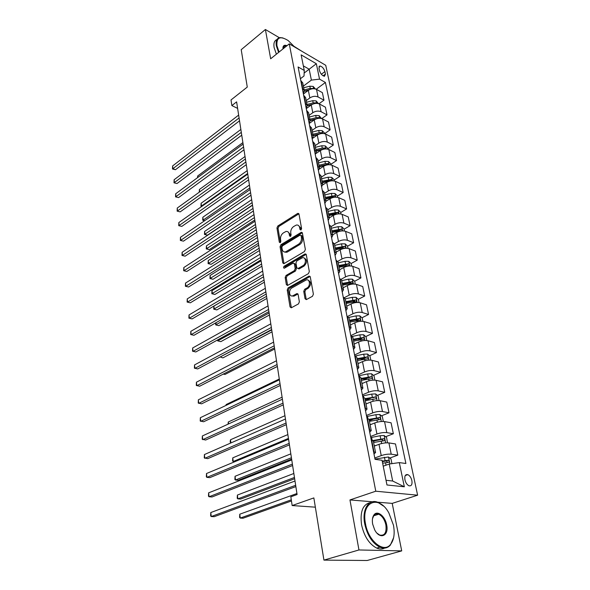 <?xml version="1.0" encoding="UTF-8"?>
<svg xmlns="http://www.w3.org/2000/svg" width="590" height="590" viewBox="0 0 590 590"><rect width="100%" height="100%" fill="white"/><g stroke="black" fill="none" stroke-linecap="round" stroke-linejoin="round"><path stroke-width="0.89" d="M300.959 229.982L301.586 228.537L298.99 214.111L297.618 213.477L277.809 225.985L276.953 227.998L279.313 242.217L280.235 242.697L280.84 241.281L280.53 239.429C280.302 236.686 281.231 234.525 283.303 232.954L285.944 231.494C287.662 231.184 288.761 232.04 289.225 234.068L289.55 235.934L290.494 236.406L291.106 234.975L290.781 233.102C290.538 230.343 291.475 228.16 293.599 226.56L296.313 225.063C298.061 224.761 299.174 225.616 299.654 227.637L299.993 229.51L300.959 229.982M411.879 480.592C411.105 477.568 409.755 475.584 407.823 474.648C405.389 474.183 404.423 475.901 404.932 479.803C405.691 482.819 407.034 484.81 408.966 485.769C411.437 486.241 412.41 484.515 411.879 480.592M305.045 298.724L306.328 299.617L312.464 296.298L313.393 294.174L310.296 276.953L309.064 276.083L288.127 287.883L287.234 289.948L290.044 306.903L291.29 307.796L298.466 303.909L299.373 301.815L298.12 294.476L296.881 293.591L292.802 295.796C289.085 297.345 288.281 289.756 291.947 287.913L306.136 279.985C309.92 278.451 310.753 286.098 306.984 287.972L304.669 289.255L303.754 291.357L305.045 298.724L306.372 299.602M279.387 37.73L265.397 29.5L241.214 49.685L247.276 87.077L231.015 99.946L231.863 105.588L236.612 101.864L297.087 494.538L290.833 496.795L292.153 505.549L315.348 507.171M372.364 501.773L349.959 499.944L358.956 549.961L323.932 560.117L313.851 497.916L292.153 505.549M349.959 499.944L375.771 491.212L289.27 43.867L325.739 65.298L417.617 495.194L375.771 491.212M265.397 29.5L270.663 58.779L289.27 43.867M304.447 251.569L305.355 249.481L302.405 233.102L301.328 232.283L280.929 244.695L280.058 246.723L282.743 262.875L283.842 263.708L304.447 251.569M306.298 254.755L309.322 271.548L308.408 273.649L287.522 285.486L286.349 284.623L285.169 277.499L286.054 275.449L294.285 270.692L295.184 268.62L294.373 263.914L293.237 263.066L284.314 268.244C283.34 267.985 283.288 267.307 284.151 266.223L304.89 254.025L306.298 254.755M358.956 549.961L401.716 550.89L367.164 560.5L323.932 560.117M301.608 51.116L294.299 46.499M318.961 68.138L319.485 70.638C320.562 73.816 322.221 75.697 324.463 76.28L325.444 74.075L324.913 71.597C323.829 68.411 322.17 66.537 319.928 65.969L318.961 68.138M300.399 78.721L304.027 75.97L304.256 70.461L298.098 66.965L375.041 459.337L382.04 460.274L386.966 484.98L404.342 486.794L392.682 481.02L389.238 464.035L383.22 466.189M304.256 70.461L301.143 54.87L316.343 63.735L319.544 79.134L311.38 80.1L303.371 86.103M316.225 89.238L325.407 82.467L319.544 79.134M325.407 82.467L405.898 463.489L399.312 462.604L404.342 486.794M401.716 550.89L392.202 503.388L417.617 495.194M231.863 105.588L237.615 108.39M304.145 73.042L309.175 69.214L303.341 65.881M311.38 80.1L309.175 69.214L316.343 63.735M389.798 458.054L397.808 455.141L391.222 454.197C388.213 453.939 384.887 454.403 381.251 455.605L374.775 457.988M397.808 455.141L395.477 443.953L388.913 442.92C385.912 442.625 382.608 443.097 378.994 444.322L374.311 446.092M385.595 436.718L393.353 433.739L386.804 432.625C383.817 432.308 380.528 432.765 376.936 434.011L370.564 436.489M393.353 433.739L391.074 422.794L384.547 421.599C381.568 421.245 378.293 421.702 374.731 422.964L370.114 424.815M381.465 415.839L389.002 412.801L382.482 411.525C379.51 411.142 376.258 411.599 372.718 412.882L366.434 415.456M389.002 412.801L386.767 402.085L380.277 400.735C377.312 400.322 374.075 400.765 370.564 402.078L366.014 403.988M377.416 395.403L384.732 392.306L378.256 390.875C375.299 390.433 372.084 390.882 368.595 392.202L362.4 394.865M384.732 392.306L382.556 381.819L376.096 380.314C373.146 379.842 369.945 380.285 366.479 381.627L361.995 383.603M373.441 375.388L380.557 372.238L374.119 370.66C371.184 370.166 367.99 370.601 364.554 371.966L358.447 374.709M380.557 372.238L378.426 361.965L371.995 360.32C369.075 359.797 365.903 360.225 362.481 361.611L358.064 363.639M369.547 355.785L376.472 352.584L370.063 350.873C367.15 350.327 363.993 350.748 360.593 352.149L354.575 354.974M376.472 352.584L374.377 342.525L367.99 340.74C365.085 340.172 361.943 340.592 358.572 342.008L354.214 344.095M365.719 336.588L372.467 333.335L366.095 331.492C363.197 330.894 360.077 331.307 356.721 332.745L350.785 335.644M372.467 333.335L370.417 323.482L364.06 321.572C361.176 320.945 358.071 321.358 354.738 322.811L350.519 324.913M361.965 317.774L368.544 314.485L362.208 312.508C359.325 311.859 356.235 312.272 352.931 313.733L347.399 316.542M368.544 314.485L366.538 304.831L360.217 302.788C357.348 302.117 354.273 302.523 350.984 304.005L346.743 306.203M358.285 299.329L364.701 296.01L358.396 293.909C355.534 293.215 352.473 293.621 349.214 295.111L344.302 297.699M364.701 296.01L362.732 286.548L356.449 284.387C353.594 283.672 350.548 284.07 347.311 285.582L343.122 287.824M354.671 281.26L360.933 277.897L354.664 275.685C351.824 274.947 348.793 275.338 345.57 276.865L341.086 279.306M360.933 277.897L359.008 268.627L352.754 266.348C349.922 265.589 346.905 265.979 343.705 267.521L339.575 269.814M351.087 263.56L357.238 260.146L351.006 257.823C348.181 257.041 345.18 257.432 342.001 258.981L337.79 261.348M357.238 260.146L355.35 251.06L349.132 248.67C346.315 247.874 343.328 248.257 340.172 249.821L336.094 252.159M347.547 246.222L353.624 242.748L347.422 240.307C344.612 239.488 341.64 239.872 338.498 241.45L334.442 243.81M353.624 242.748L351.765 233.832L345.585 231.339C342.79 230.498 339.825 230.874 336.706 232.467L332.686 234.842M344.073 229.215L350.069 225.675L343.904 223.138C341.116 222.282 338.173 222.651 335.068 224.259L331.071 226.656M350.069 225.675L348.248 216.936L342.104 214.34C339.324 213.462 336.396 213.838 333.313 215.453L329.338 217.865M340.666 212.533L346.588 208.941L340.452 206.301C337.687 205.409 334.766 205.77 331.705 207.4L327.752 209.833M346.588 208.941L344.803 200.357L338.69 197.672C335.924 196.758 333.026 197.119 329.98 198.764L326.049 201.219M337.325 196.168L343.173 192.517L337.074 189.781C334.324 188.852 331.433 189.213 328.401 190.865L324.507 193.336M343.173 192.517L341.418 184.102L335.341 181.322C332.598 180.37 329.721 180.732 326.713 182.391L322.745 184.935M334.043 180.105L339.818 176.403L333.756 173.578C331.019 172.619 328.158 172.973 325.164 174.64L321.314 177.148M339.818 176.403L338.1 168.143L332.052 165.274C329.331 164.293 326.477 164.647 323.504 166.328L319.404 169.035M330.828 164.337L336.529 160.591L330.496 157.678C327.782 156.682 324.943 157.029 321.985 158.725L318.187 161.262M336.529 160.591L334.84 152.486L328.829 149.528C326.123 148.518 323.298 148.864 320.355 150.561L315.997 153.518M327.671 148.864L333.298 145.066L327.303 142.079C324.603 141.047 321.793 141.394 318.866 143.105L315.112 145.671M333.298 145.066L331.646 137.109L325.665 134.078C322.973 133.03 320.171 133.37 317.273 135.095L312.376 138.488M322.796 133.465L322.229 130.692L324.397 132.853L324.566 133.679L330.127 129.829L324.161 126.761C321.484 125.7 318.696 126.039 315.805 127.765L312.095 130.368M330.127 129.829L328.505 122.019L322.553 118.907C319.883 117.83 317.11 118.17 314.241 119.903L309.182 123.494M321.764 118.583L327.015 114.873L321.085 111.724C318.416 110.64 315.657 110.964 312.803 112.712L309.138 115.345M327.015 114.873L325.422 107.196L319.507 104.01C316.845 102.911 314.101 103.235 311.262 104.991L306.269 108.619M318.983 103.774L323.962 100.182L318.062 96.959C315.414 95.846 312.678 96.17 309.853 97.933L306.232 100.588M323.962 100.182L322.391 92.645L316.513 89.385C313.865 88.257 311.144 88.581 308.341 90.351L303.4 94.017M386.03 480.29L392.682 481.02M350.622 283.436L351.153 283.148M353.44 301.844L354.708 301.188M356.006 320.754L358.285 319.61M358.455 340.083L361.854 338.446M360.763 359.841L365.269 357.761M362.887 380.063L368.204 377.711M365.328 400.522L370.837 398.191M369.318 420.744L373.271 419.151M373.389 441.401L375.424 440.619M303.245 93.227L304.233 90.454L302.722 82.799L300.789 80.675M304.233 90.454L302.286 88.345M306.166 108.11L307.169 105.367L305.635 97.579L303.688 95.492M307.169 105.367L305.222 103.309M309.138 123.266L310.163 120.567L308.6 112.631L306.653 110.588M310.163 120.567L308.209 118.546M312.162 138.709L313.216 136.054L311.623 127.964L309.669 125.958M313.216 136.054L311.255 134.07M315.252 154.44L316.329 151.829L314.699 143.584L312.737 141.63M316.329 151.829L314.359 149.897M318.394 170.473L319.492 167.914L317.84 159.507L315.871 157.596M319.492 167.914L317.523 166.026M321.602 186.823L322.723 184.301L321.034 175.739L319.065 173.873M322.723 184.301L320.746 182.465M324.869 203.484L326.019 201.02L324.301 192.288L322.317 190.474M326.019 201.02L324.035 199.236M328.202 220.476L329.375 218.064L327.62 209.162L325.636 207.4M329.375 218.064L327.391 216.338M331.602 237.807L332.804 235.454L331.012 226.368L329.021 224.665M332.804 235.454L330.806 233.78M335.068 255.485L336.3 253.191L334.471 243.921L332.472 242.276M336.3 253.191L334.301 251.576M338.601 273.524L339.862 271.289L338.004 261.835L335.998 260.249M339.862 271.289L337.864 269.741M342.215 291.932L343.505 289.764L341.603 280.11L339.597 278.591M343.505 289.764L341.499 288.274M345.895 310.716L347.222 308.622L345.283 298.769L343.269 297.316M347.222 308.622L345.209 307.206M349.656 329.899L351.013 327.878L349.029 317.811L347.016 316.432M351.013 327.878L349 326.528M353.499 349.487L354.892 347.54L352.864 337.266L350.844 335.953M354.892 347.54L352.872 346.271M357.422 369.495L358.845 367.629L356.78 357.127L354.752 355.895M358.845 367.629L356.825 366.434M361.434 389.938L362.894 388.154L360.778 377.423L358.75 376.273M362.894 388.154L360.866 387.04M365.527 410.824L367.024 409.128L364.863 398.162L362.835 397.092M367.024 409.128L364.996 408.103M369.436 421.349L379.901 419.571C380.801 419.025 380.69 418.362 379.577 417.565L369.038 419.343L367.01 418.376M369.716 432.168L371.25 430.567L369.215 429.631M373.994 453.998L375.572 452.486L373.315 441.025L371.28 440.14M375.572 452.486L373.536 451.645M389.238 464.035L399.312 462.604M392.202 503.388L377.519 502.193M301.084 229.894L300.76 228.057L298.4 225.417M287.972 231.833L290.332 234.481L290.641 236.288M298.901 213.823L278.908 226.405L278.052 228.411L280.405 242.564M302.294 232.748L282.035 245.093L281.165 247.114L283.982 263.656M301.077 235.587L300.111 235.108L282.448 245.86L281.843 247.284L282.168 249.253C282.647 251.369 283.79 252.24 285.597 251.878L298.577 244.201C300.738 242.608 301.689 240.395 301.438 237.586L301.077 235.587L302.183 236L300.952 235.255M284.609 251.982L286.703 252.269L287.551 251.893L286.445 251.502M302.183 236L302.537 237.999C302.795 240.809 301.844 243.014 299.683 244.614L287.551 251.893M294.167 263.391L295.487 264.298L296.298 268.996L295.406 271.068L287.168 275.818L286.283 277.861L287.632 285.442M306.166 254.342L285.265 266.599L284.653 268.067M302.972 265.67C306.594 263.796 305.945 256.473 302.301 257.815L296.858 260.913L295.959 262.985L296.777 267.698L297.943 268.546L302.972 265.67L304.093 266.053C307.265 262.58 307.331 259.925 304.27 258.096M298.046 268.509L299.285 268.826L298.171 268.45M304.093 266.053L299.285 268.826M308.201 280.213C311.395 282.094 311.365 284.8 308.113 288.333L305.797 289.616L304.882 291.711L306.173 299.071M291.925 295.951L293.931 296.143L294.366 295.937L293.237 295.59M297.935 293.968L294.366 295.937M310.126 276.481L289.248 288.237L288.355 290.295L291.372 307.766M315.436 88.95L313.194 86.435L309.824 86.192L303.695 87.733M313.371 88.707L310.266 88.382L304.13 89.923M304.278 91.103L308.998 89.916M304.248 91.339L308.415 90.3M242.881 142.596L197.709 175.96L197.886 177.413M197.48 177.708L197.709 175.96M239.09 117.948L172.9 168.696L172.597 165.952L238.648 115.094M239.533 120.81L175.466 169.714L172.9 168.696L172.501 169.006L172.597 165.952M175.466 169.714L172.501 169.006M318.423 103.589L316.137 100.905L312.737 100.676L306.549 102.225M306.63 108.361L306.232 108.472M316.41 103.353L315.716 102.822L313.187 102.903L306.992 104.445M307.206 105.588L312.457 104.283M307.22 105.868L311.564 104.784M245.027 156.512L199.391 189.501L199.686 191.883M199.243 192.207L199.391 189.501M321.469 118.494L319.124 115.633L315.702 115.426L309.455 116.968M309.595 123.199L309.145 123.325M319.485 118.273L318.711 117.602L316.159 117.69L309.905 119.232M310.126 120.36L316.424 118.804M310.185 120.67L314.839 119.519M247.203 170.658L201.102 203.255L201.448 206.035L247.645 173.519M201.669 206.5L200.983 206.249L201.102 203.255M200.983 206.249L202.031 206.249M322.229 130.692L318.725 130.442L312.412 131.99M322.597 133.465L321.764 132.654L319.19 132.75L312.87 134.291M313.091 135.398L320.2 133.738L321.764 132.654M313.157 135.752L318.253 134.513M249.423 185.054L202.835 217.231L203.189 220.055L249.872 187.959M204.605 220.749L202.724 220.24L202.835 217.231M202.724 220.24L204.782 220.623M241.31 132.367L174.426 182.546L174.116 179.758L240.86 129.461M241.745 135.176L177.015 183.534L174.021 182.819L174.116 179.758M177.015 183.534L174.021 182.819M243.567 147.035L175.975 196.625L175.665 193.786L243.117 144.078M243.994 149.801L178.578 197.584L175.569 196.868L175.665 193.786M178.578 197.584L175.569 196.868M245.868 161.97L177.553 210.932L177.236 208.056L245.403 158.961M246.288 164.684L180.179 211.869L177.14 211.146L177.236 208.056M180.179 211.869L177.14 211.146M327.723 149.145L327.516 148.127L325.274 145.914L321.801 145.745L315.429 147.286M251.679 199.686L204.605 231.442L204.959 234.311L207.466 235.167L252.505 205.055M325.746 148.946L324.869 147.987L322.273 148.09L315.893 149.631M316.107 150.716L323.283 149.056L324.869 147.987M316.188 151.121L321.911 149.742M207.466 235.167L204.487 234.459L252.129 202.643M204.487 234.459L204.605 231.442M248.213 177.177L179.154 225.491L178.836 222.555L247.741 174.109M248.619 179.839L181.801 226.39L178.733 225.66L178.836 222.555M181.801 226.39L178.733 225.66M294.771 47.097L288.208 40.577C280.088 35.607 276.334 37.34 276.946 45.784L279.085 52.023M278.605 52.407L276.341 45.85C275.567 40.843 276.828 38.092 280.147 37.598L282.927 37.93M276.386 54.184L274.129 47.642C273.421 43.254 274.35 40.57 276.917 39.596M282.994 48.896L282.979 47.274C283.406 45.312 284.741 44.781 286.991 45.688M286.438 46.131L284.837 45.865L282.935 48.284M393.464 525.203L388.854 512.924C378.883 494.295 360.896 501.522 365.483 523.691C368.241 540.905 383.699 553.472 390.514 544.489C393.995 540.027 394.976 533.596 393.464 525.203M393.641 537.63L390.351 545.108C387.564 548.191 384.075 548.884 379.879 547.196C372.379 543.243 367.319 535.447 364.694 523.809C361.795 509.273 368.846 498.395 377.836 502.311L383.456 506.043M386.649 524.835C389.201 535.949 379.798 540.108 374.657 529.791L372.659 524.082C371.98 520.063 372.43 516.973 374.023 514.804C377.438 510.033 385.182 516.257 386.649 524.835M377.076 533.235L379.672 535.042C384.665 536.045 386.738 532.682 385.882 524.945C384.606 519.532 382.224 515.955 378.721 514.215C376.774 513.484 375.159 513.883 373.876 515.417L372.482 518.765M384.614 548.088C382.246 549.312 379.613 549.312 376.708 548.103C369.207 544.164 364.163 536.391 361.559 524.783C359.907 511.855 362.762 504.472 370.129 502.643M376.479 513.883L377.541 514.591M330.946 164.898L330.695 163.688L328.438 161.476L324.935 161.328L318.497 162.87M253.973 214.583L206.397 245.882L206.766 248.796L209.288 249.622L254.799 219.952M328.94 164.713L328.033 163.6L325.415 163.718L318.969 165.259M319.183 166.321L326.432 164.662L328.033 163.6M319.271 166.778L326.108 165.156M209.288 249.622L206.279 248.914L254.43 217.592M206.279 248.914L206.397 245.882M334.22 180.96L333.933 179.537L331.661 177.339L328.121 177.199L321.631 178.741M256.303 229.731L208.226 260.559L208.594 263.524L211.131 264.32L257.129 235.1M332.155 180.783L331.256 179.515L322.111 181.182M322.317 182.222L329.633 180.562L331.256 179.515M322.413 182.723L330.341 180.99M211.131 264.32L208.1 263.605L256.775 232.792M208.1 263.605L208.226 260.559M337.561 197.326L337.229 195.696L334.943 193.498L331.374 193.38L324.817 194.921M258.678 245.152L210.084 275.486L210.453 278.502L213.012 279.262L259.504 250.514M335.378 197.171L334.545 195.732L325.304 197.407M325.503 198.424L332.9 196.765L334.545 195.732M325.614 198.978L334.405 197.252M213.012 279.262L209.959 278.546L259.157 248.265M209.959 278.546L210.084 275.486M340.968 214.008L340.592 212.157L338.284 209.966L334.692 209.87L328.062 211.412M261.097 260.839L211.972 290.663L212.348 293.731L214.922 294.462L261.923 266.201M285.132 252.247L285.693 251.908M328.881 215.549L338.402 213.875L337.893 212.26L328.564 213.941M328.763 214.937L336.226 213.278L337.893 212.26M214.922 294.462L211.84 293.731L261.584 264.018M211.84 293.731L211.972 290.663M344.442 231.022L344.022 228.942L341.699 226.752L338.07 226.685L331.381 228.219M263.553 276.813L213.89 306.099L214.273 309.219L216.869 309.912L264.379 282.175M332.207 232.438L341.802 230.756C342.488 230.292 342.318 229.746 341.308 229.112L331.89 230.801M332.074 231.767L339.619 230.107L341.308 229.112M216.869 309.912L213.757 309.182L264.055 280.044M213.757 309.182L213.89 306.099M250.595 192.657L180.783 240.285L180.459 237.305L250.116 189.538M250.993 195.261L183.446 241.155L180.356 240.425L180.459 237.305M183.446 241.155L180.356 240.425M253.022 208.425L182.443 255.337L182.111 252.306L252.535 205.246M253.412 210.969L185.127 256.178L182.008 255.441L182.111 252.306M185.127 256.178L182.008 255.441M255.492 224.48L184.132 270.655L183.792 267.565L254.998 221.243M255.876 226.973L186.831 271.459L183.689 270.714L183.792 267.565M186.831 271.459L183.689 270.714M258.014 240.838L185.85 286.231L185.503 283.089L257.506 237.541M258.391 243.264L188.564 286.998L185.393 286.253L185.503 283.089M188.564 286.998L185.393 286.253M260.581 257.513L187.598 302.08L187.244 298.887L260.065 254.15M260.942 259.873L190.334 302.81L187.133 302.065L187.244 298.887M190.334 302.81L187.133 302.065M347.982 248.368L347.51 246.052L345.172 243.869L341.522 243.825L334.751 245.359M215.955 322.723L216.235 324.979L218.838 325.636L266.887 298.429M335.599 249.659L345.268 247.962C345.983 247.498 345.821 246.937 344.789 246.288L335.275 247.992M335.459 248.928L343.078 247.269L344.789 246.288M218.838 325.636L215.704 324.898L266.562 296.364M215.704 324.898L215.667 322.892M263.199 274.498L189.375 318.217L189.014 314.964L262.668 271.076M263.553 276.791L192.126 318.91L188.903 318.15L189.014 314.964M192.126 318.91L188.903 318.15M351.596 266.06L351.072 263.501L348.719 261.326L345.032 261.304L338.195 262.83M218.064 339.678L218.226 341.005L220.852 341.625L269.431 314.986M339.066 267.218L348.801 265.515C349.546 265.043 349.391 264.475 348.336 263.811L338.726 265.522M338.911 266.429L346.61 264.77L348.336 263.811M220.852 341.625L217.688 340.887L269.121 312.988M217.688 340.887L217.577 339.951M265.861 291.814L191.182 334.633L190.821 331.329L265.323 288.326M266.208 294.034L193.955 335.29L190.703 334.53L190.821 331.329M193.955 335.29L190.703 334.53M355.283 284.115L354.708 281.297L352.333 279.136L348.616 279.136L341.713 280.663M220.21 356.95L222.895 357.894L272.027 331.838M342.591 285.132L352.407 283.421C353.181 282.942 353.034 282.359 351.957 281.681L342.252 283.399M342.421 284.277L350.202 282.625L351.957 281.681M219.79 357.179L271.732 329.913M268.583 309.462L193.026 351.352L192.657 347.982L268.037 305.908M268.915 311.608L195.821 351.965L192.539 351.197L192.657 347.982M359.045 302.537L358.418 299.455L356.028 297.301L352.274 297.323L345.298 298.842M223.256 374.104L224.982 374.451L274.675 349.007M346.197 303.415L356.087 301.689C356.891 301.202 356.751 300.612 355.652 299.919L345.843 301.645M346.013 302.493L353.875 300.841L355.652 299.919M271.356 327.465L194.899 368.367L194.523 364.937L270.795 323.836M271.673 329.53L197.716 368.934L194.405 368.167L194.523 364.937M362.887 321.336L362.201 317.973L359.789 315.834L356.006 315.886L348.86 317.42M227.017 391.288L277.366 366.501M349.87 322.066L359.841 320.333C360.674 319.839 360.542 319.234 359.421 318.519L349.516 320.259M349.678 321.071L357.621 319.426L359.421 318.519M274.18 345.821L196.809 385.698L196.426 382.209L273.613 342.119M274.49 347.805L199.649 386.221L196.3 385.454L196.426 382.209M366.803 340.526L366.058 336.883L363.632 334.751L359.819 334.832L352.186 336.447M353.624 341.101L363.669 339.361C364.539 338.852 364.406 338.24 363.27 337.51L353.255 339.257M353.41 340.039L361.441 338.394L363.27 337.51M279.291 379.016L226.132 404.548L226.228 405.3M225.97 405.426L226.132 404.548M277.064 364.546L198.756 403.353L198.365 399.799L276.481 360.77M277.359 366.449L201.61 403.833L198.24 403.051L198.365 399.799M370.808 360.121L369.996 356.183L367.555 354.059L363.706 354.17L355.077 355.977M358.55 363.418L358.042 363.521M357.452 360.534L367.585 358.779C368.485 358.27 368.359 357.643 367.201 356.898L357.083 358.654M357.223 359.399L365.35 357.754L367.201 356.898M282.094 397.188L228.301 421.99L228.544 423.945M228.028 424.18L228.301 421.99M374.893 380.137L374.023 375.882L371.56 373.78L367.673 373.92L358.654 375.778M362.747 383.271L361.965 383.434M361.36 380.38L371.597 378.618C372.504 378.094 372.386 377.453 371.235 376.693L360.984 378.455M361.124 379.163L369.37 377.526L371.213 376.693L369.333 377.526M284.948 415.707L230.513 439.764L230.904 442.95M230.572 443.097L230.174 441.512L230.513 439.764M379.068 400.58L378.131 396.001L375.653 393.913L371.73 394.083L362.607 395.942M367.076 403.538L365.97 403.759M365.358 400.647L375.705 398.877C376.612 398.339 376.494 397.69 375.358 396.915L364.967 398.678M365.099 399.349L375.358 396.915M287.854 434.594L232.762 457.855L233.212 461.513L288.444 438.414M234.827 461.697L232.6 461.055L232.762 457.855M383.33 421.467L382.327 416.555L379.827 414.482L375.867 414.689L366.648 416.533M371.553 424.24L370.063 424.535M290.818 453.85L235.049 476.285L235.513 480.017L238.286 480.275L291.63 459.101M369.163 419.969L377.556 418.34L378.758 419.394M235.049 476.285L234.886 479.5L235.513 480.017L291.416 457.751M280.007 383.655L200.74 421.334L200.342 417.713L279.417 379.798M280.287 385.462L203.616 421.769L200.209 420.987L200.342 417.713M283.008 403.147L202.761 439.661L202.355 435.966L282.404 399.216M283.274 404.865L205.652 440.037L202.215 439.248L202.355 435.966M286.076 423.045L204.819 458.327L204.406 454.566L285.457 419.033M286.327 424.667L207.732 458.659L204.265 457.862L204.406 454.566M289.203 443.363L206.913 477.362L206.493 473.527L288.569 439.27M289.439 444.875L209.848 477.635L206.913 477.362L206.353 476.838L206.493 473.527M387.46 442.81L386.612 437.551L384.097 435.501L380.1 435.737L370.771 437.566M376.214 445.376L374.244 445.76M293.842 473.49L237.387 495.069L237.858 498.867L240.646 499.066L294.646 478.719M373.603 442.5L384.186 440.715C385.086 440.162 384.982 439.476 383.876 438.672L372.821 440.524M373.315 441.032L381.804 439.417L383.021 440.516M237.387 495.069L237.217 498.292L237.858 498.867L294.454 477.465M292.397 464.109L209.052 496.758L208.624 492.849L291.755 459.927M292.618 465.517L212.009 496.972L209.052 496.758L208.477 496.175L208.624 492.849M391.944 463.651L391 459.013L388.456 456.977L374.989 459.072M296.925 493.528L239.769 514.2L240.248 518.072L243.051 518.219L291.46 500.969M382.622 463.209L388.559 462.324C389.466 461.764 389.371 461.063 388.272 460.244L382.202 461.115M382.313 461.653L386.325 460.945L387.379 462.103M239.769 514.2L239.592 517.437L240.248 518.072L291.29 499.826M295.664 485.297L211.235 516.538L210.792 512.548L295 481.02M295.863 486.588L214.214 516.692L211.235 516.538L210.645 515.889L210.792 512.548M381.251 455.605L378.994 444.322M376.936 434.011L374.731 422.964M372.718 412.882L370.564 402.078M368.595 392.202L366.479 381.627M364.554 371.966L362.481 361.611M360.593 352.149L358.572 342.008M356.721 332.745L354.738 322.811M352.931 313.733L350.984 304.005M349.214 295.111L347.311 285.582M345.57 276.865L343.705 267.521M342.001 258.981L340.172 249.821M338.498 241.45L336.706 232.467M335.068 224.259L333.313 215.453M331.705 207.4L329.98 198.764M328.401 190.865L326.713 182.391M325.164 174.64L323.504 166.328M321.985 158.725L320.355 150.561M318.866 143.105L317.273 135.095M315.805 127.765L314.241 119.903M312.803 112.712L311.262 104.991M309.853 97.933L308.341 90.351M302.67 88.552L301.158 80.889M318.062 96.959L316.513 89.385M321.085 111.724L319.507 104.01M305.605 103.508L304.071 95.698M324.161 126.761L322.553 118.907M308.592 118.738L307.029 110.78M327.303 142.079L325.665 134.078M311.638 134.262L310.045 126.157M330.496 157.678L328.829 149.528M314.743 150.081L313.12 141.814M333.756 173.578L332.052 165.274M317.907 166.203L316.255 157.781M337.074 189.781L335.341 181.322M321.137 182.642L319.448 174.057M340.452 206.301L338.69 197.672M324.426 199.405L322.708 190.644M343.904 223.138L342.104 214.34M327.782 216.501L326.027 207.569M347.422 240.307L345.585 231.339M331.204 233.935L329.419 224.827M351.006 257.823L349.132 248.67M334.7 251.724L332.871 242.431M354.664 275.685L352.754 266.348M338.262 269.881L336.403 260.397M358.396 293.909L356.449 284.387M341.898 288.414L340.002 278.731M362.208 312.508L360.217 302.788M345.615 307.331L343.675 297.441M366.095 331.492L364.06 321.572M349.405 326.646L347.422 316.55M370.063 350.873L367.99 340.74M353.277 346.382L351.257 336.064M374.119 370.66L371.995 360.32M357.238 366.538L355.165 355.999M378.256 390.875L376.096 380.314M361.279 387.128L359.17 376.368M382.482 411.525L380.277 400.735M365.409 408.184L363.256 397.181M386.804 432.625L384.547 421.599M369.635 429.704L367.43 418.45M391.222 454.197L388.913 442.92M373.957 451.711L371.7 440.206M321.358 74.252L324.913 71.597M323.106 75.822L325.444 74.075M300.76 228.057L299.654 227.637M290.605 236.325L289.55 235.934M290.332 234.481L289.225 234.068M280.361 242.601L279.313 242.217M278.052 228.411L276.953 227.998M278.908 226.405L277.809 225.985M298.717 213.919L297.618 213.477M301.048 229.923L299.993 229.51M283.856 263.251L282.743 262.875M281.165 247.114L280.058 246.723M282.035 245.093L280.929 244.695M302.117 232.844L301.018 232.423M299.683 244.614L298.577 244.201M302.537 237.999L301.438 237.586M287.47 284.977L286.349 284.623M286.283 277.861L285.169 277.499M287.168 275.818L286.054 275.449M295.406 271.068L294.285 270.692M296.298 268.996L295.184 268.62M295.487 264.298L294.373 263.914M285.265 266.599L284.151 266.223M306.004 254.423L304.89 254.025M304.882 291.711L303.754 291.357M305.797 289.616L304.669 289.255M308.113 288.333L306.984 287.972M297.839 294.019L296.718 293.665M291.18 307.235L290.044 306.903M288.355 290.295L287.234 289.948M289.248 288.237L288.127 287.883M309.979 276.548L308.858 276.172M313.703 88.707L313.253 86.487M304.034 93.545L303.82 92.475M310.266 88.382L309.824 86.192M312.081 88.825L312.781 88.308M316.675 103.353L316.188 100.956M306.903 108.162L306.748 107.365M313.187 102.903L312.737 100.676M314.743 103.53L315.716 102.822M319.706 118.273L319.183 115.692M309.831 123.037L309.728 122.536M316.159 117.69L315.702 115.426M317.413 118.524L318.711 117.602M319.19 132.75L318.725 130.442M325.938 148.938L325.333 145.966M322.273 148.09L321.801 145.745M329.139 164.713L328.497 161.535M325.415 163.718L324.935 161.328M332.406 180.783L331.72 177.391M328.615 179.64L328.121 177.199M335.732 197.163L335.002 193.55M331.875 195.865L331.374 193.38M339.125 213.86L338.343 210.018M335.201 212.407L334.692 209.87M335.607 214.436L335.526 214.015M342.584 230.882L341.757 226.811M338.594 229.267L338.07 226.685M339.036 231.464L338.918 230.904M346.109 248.243L345.231 243.928M342.045 246.458L341.522 243.825M342.525 248.833L342.384 248.125M349.708 265.957L348.779 261.385M345.57 263.995L345.032 261.304M346.087 266.547L345.917 265.692M353.381 284.026L352.4 279.188M349.169 281.88L348.616 279.136M349.723 284.616L349.516 283.613M357.127 302.464L356.087 297.353M352.835 300.126L352.274 297.323M353.425 303.061L353.196 301.896M360.947 321.277L359.856 315.886M356.581 318.74L356.006 315.886M357.216 321.882L356.943 320.547M364.849 340.489L363.698 334.803M360.401 337.745L359.819 334.832M361.073 341.101L360.77 339.589M368.831 360.106L367.614 354.118M364.303 357.149L363.706 354.17M365.018 360.719L364.679 359.03M372.902 380.137L371.626 373.831M359.649 376.501L359.472 375.601M368.285 376.958L367.673 373.92M369.052 380.757L368.669 378.883M377.062 400.603L375.712 393.965M363.735 397.299L363.433 395.765M372.349 397.188L371.73 394.083M373.168 401.229L372.747 399.15M373.404 397.719L375.306 396.908M381.31 421.511L379.894 414.534M367.917 418.561L367.481 416.356M376.509 417.853L375.867 414.689M377.371 422.145L376.914 419.866M377.556 418.34L379.495 417.565M385.646 442.876L384.164 435.553M372.187 440.302L371.612 437.397M380.757 438.975L380.1 435.737M381.664 443.518L381.17 441.025M381.804 439.417L383.766 438.665M389.931 463.939L388.522 457.021M375.948 459.455L375.837 458.895M385.093 460.554L384.429 457.25M386.022 465.186L385.513 462.656M386.148 460.952L388.139 460.229M405.286 475.518L407.823 474.648M371.25 430.567L369.045 419.357M318.969 66.692L319.928 65.969M298.813 213.669L297.972 213.329M302.228 232.63L301.328 232.283M286.703 252.269L285.597 251.878M299.064 268.929L297.943 268.546M306.107 254.261L305.148 253.914M293.931 296.143L292.802 295.796M297.891 293.901L296.881 293.591M310.089 276.422L309.064 276.083M284.837 45.865L283.112 47.252M282.979 47.79L282.979 47.274M376.708 548.103L379.879 547.196M378.721 514.215L373.566 515.844M373.876 515.417L374.023 514.804M390.514 544.489L390.351 545.108M377.666 418.34L379.577 417.565M381.951 439.41L383.876 438.672M386.325 460.945L388.272 460.244"/></g></svg>
